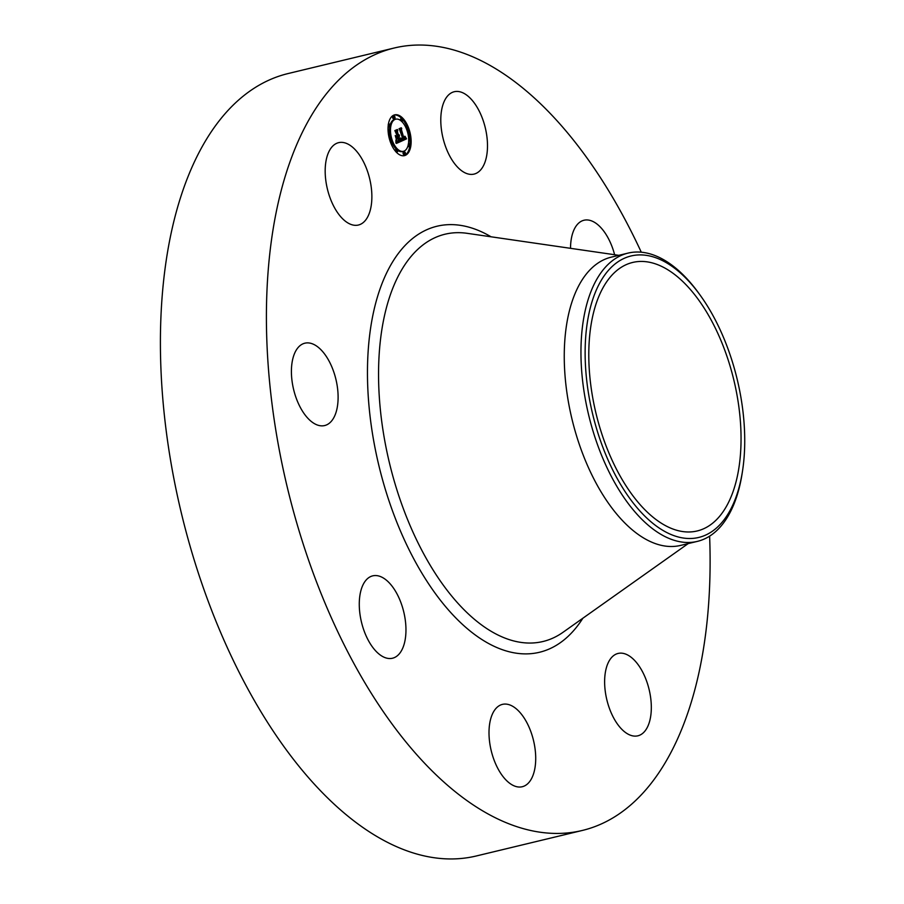 <?xml version="1.0" encoding="UTF-8"?>
<svg xmlns="http://www.w3.org/2000/svg" width="904" height="904" viewBox="0 0 904 904"><rect width="100%" height="100%" fill="white"/><g stroke="black" fill="none" stroke-linecap="round" stroke-linejoin="round"><path stroke-width="1.36" d="M455.876 165.251A42.352 21.752 -103.5 0 1 440.802 121.565A42.352 21.752 -103.5 0 1 454.226 91.733A42.352 21.752 -103.5 0 1 472.408 100.581A42.352 21.752 -103.5 0 1 487.482 144.267A42.352 21.752 -103.5 0 1 474.058 174.099A42.352 21.752 -103.5 0 1 455.876 165.251M709.617 536.14A402.37 206.632 -103.5 0 1 695.741 686.238A402.37 206.632 -103.5 0 1 582.402 830.437L476.397 855.952A402.37 206.632 -103.5 0 1 231.469 656.586A402.37 206.632 -103.5 0 1 174.754 217.74A402.37 206.632 -103.5 0 1 288.093 73.552L394.099 48.036A402.37 206.632 -103.5 0 1 641.286 252.216M582.402 830.437A402.37 206.632 -103.5 0 1 337.463 631.071A402.37 206.632 -103.5 0 1 280.76 192.236A402.37 206.632 -103.5 0 1 394.099 48.036M593.713 311.948A138.075 70.907 -103.5 0 1 632.608 262.465A138.075 70.907 -103.5 0 1 716.669 330.887A138.075 70.907 -103.5 0 1 736.127 481.47A138.075 70.907 -103.5 0 1 697.233 530.953A138.075 70.907 -103.5 0 1 613.183 462.543A138.075 70.907 -103.5 0 1 593.713 311.948M600.81 441.694A144.742 74.331 76.5 0 0 680.78 537.575A144.742 74.331 76.5 0 0 742.489 471.221A144.742 74.331 76.5 0 0 729.031 351.735A144.742 74.331 76.5 0 0 700.091 295.077A144.742 74.331 76.5 0 0 603.601 276.647A144.742 74.331 76.5 0 0 600.81 441.694M742.489 471.221L742.127 473.56A148.245 76.128 -103.5 0 1 739.133 488.25A148.245 76.128 76.5 0 1 697.368 541.383L680.678 545.394A148.245 76.128 -103.5 0 1 590.436 471.944A148.245 76.128 -103.5 0 1 569.543 310.264A148.245 76.128 -103.5 0 1 611.307 257.143L627.997 253.12A148.245 76.128 76.5 0 0 586.244 306.253A148.245 76.128 -103.5 0 0 597.024 443.322A148.245 76.128 76.5 0 0 697.368 541.383M700.091 295.077L698.702 293.156A148.245 76.128 76.5 0 0 627.997 253.12M403.907 612.562A42.352 21.752 -103.5 0 1 392.528 658.225A42.352 21.752 -103.5 0 1 361.329 621.523A42.352 21.752 -103.5 0 1 372.708 575.859A42.352 21.752 -103.5 0 1 403.907 612.562M336.604 410.371A42.352 21.752 -103.5 0 1 324.672 425.547A42.352 21.752 -103.5 0 1 298.885 404.563A42.352 21.752 -103.5 0 1 292.919 358.368A42.352 21.752 -103.5 0 1 304.851 343.192A42.352 21.752 -103.5 0 1 330.627 364.176A42.352 21.752 -103.5 0 1 336.604 410.371M618.381 653.377A42.352 21.752 -103.5 0 1 649.196 689.842A42.352 21.752 -103.5 0 1 637.885 735.811A42.352 21.752 -103.5 0 1 637.569 735.879A42.352 21.752 -103.5 0 1 606.754 699.413A42.352 21.752 -103.5 0 1 618.065 653.445A42.352 21.752 -103.5 0 1 618.381 653.377M358.12 225.096A42.352 21.752 -103.5 0 1 327.304 188.631A42.352 21.752 -103.5 0 1 338.616 142.662A42.352 21.752 -103.5 0 1 338.932 142.595A42.352 21.752 -103.5 0 1 369.747 179.06A42.352 21.752 -103.5 0 1 358.436 225.017A42.352 21.752 -103.5 0 1 358.12 225.096M520.625 713.222A42.352 21.752 -103.5 0 1 535.699 756.908A42.352 21.752 -103.5 0 1 522.275 786.729A42.352 21.752 -103.5 0 1 504.093 777.892A42.352 21.752 -103.5 0 1 489.019 734.206A42.352 21.752 -103.5 0 1 502.443 704.374A42.352 21.752 -103.5 0 1 520.625 713.222M570.526 248.329A42.352 21.752 -103.5 0 1 583.973 220.248A42.352 21.752 -103.5 0 1 614.618 254.725M409.557 130.843A20.961 10.769 -103.5 0 1 404.495 155.624A20.961 10.769 -103.5 0 1 389.613 139.634A20.961 10.769 -103.5 0 1 394.675 114.853A20.961 10.769 -103.5 0 1 409.557 130.843M403.952 155.725A20.961 10.769 76.5 0 0 409.738 146.414M409.987 144.391A20.961 10.769 76.5 0 0 408.879 132.515M408.179 130.086A20.961 10.769 76.5 0 0 402.856 119.769M401.794 118.571A20.961 10.769 76.5 0 0 394.155 115.011M395.715 119.181A16.521 8.486 -103.5 0 1 407.444 131.781A16.521 8.486 -103.5 0 1 403.455 151.296A16.521 8.486 -103.5 0 1 391.726 138.696A16.521 8.486 -103.5 0 1 395.715 119.181L394.664 119.43A16.521 8.486 76.5 0 0 390.132 124.899M389.737 126.605A16.521 8.486 76.5 0 0 390.392 137.928M391.104 140.335A16.521 8.486 76.5 0 0 396.607 149.476M397.523 150.233A16.521 8.486 76.5 0 0 402.393 151.556A16.521 8.486 76.5 0 0 402.913 151.397M404.517 151.94L403.455 152.188A1.266 0.655 76.5 0 0 403.15 153.691A1.266 0.655 76.5 0 0 404.054 154.663L405.116 154.415A1.266 0.655 -103.5 0 1 404.212 153.443A1.266 0.655 -103.5 0 1 404.517 151.94A1.266 0.655 -103.5 0 1 405.421 152.912A1.266 0.655 -103.5 0 1 405.116 154.415M390.381 137.928A1.266 0.655 -103.5 0 1 391.274 138.9A1.266 0.655 -103.5 0 1 390.969 140.402A1.266 0.655 -103.5 0 1 390.065 139.431A1.266 0.655 -103.5 0 1 390.381 137.928L389.319 138.188A1.266 0.655 76.5 0 0 389.228 138.222M396.686 149.465A1.266 0.655 -103.5 0 1 397.59 150.426A1.266 0.655 -103.5 0 1 397.274 151.928A1.266 0.655 -103.5 0 1 396.381 150.968A1.266 0.655 -103.5 0 1 396.686 149.465L395.624 149.714A1.266 0.655 76.5 0 0 395.263 150.957M394.054 116.062L392.991 116.322A1.266 0.655 76.5 0 0 392.686 117.825A1.266 0.655 76.5 0 0 393.59 118.797L394.652 118.537A1.266 0.655 -103.5 0 1 393.748 117.565A1.266 0.655 -103.5 0 1 394.054 116.062A1.266 0.655 -103.5 0 1 394.958 117.034A1.266 0.655 -103.5 0 1 394.652 118.537M388.121 126.345A1.266 0.655 76.5 0 0 388.822 126.82L389.884 126.571A1.266 0.655 -103.5 0 1 388.98 125.599A1.266 0.655 -103.5 0 1 389.285 124.097A1.266 0.655 -103.5 0 1 390.189 125.068A1.266 0.655 -103.5 0 1 389.884 126.571M407.727 132.809A1.266 0.655 76.5 0 0 407.738 132.798L408.8 132.549A1.266 0.655 -103.5 0 1 407.896 131.577A1.266 0.655 -103.5 0 1 408.201 130.074A1.266 0.655 -103.5 0 1 409.105 131.046A1.266 0.655 -103.5 0 1 408.8 132.549M408.201 130.074L407.139 130.334A1.266 0.655 76.5 0 0 407.003 130.402M407.975 145.838A1.266 0.655 76.5 0 0 408.823 146.64L409.885 146.38A1.266 0.655 -103.5 0 1 408.981 145.408A1.266 0.655 -103.5 0 1 409.286 143.905A1.266 0.655 -103.5 0 1 410.19 144.877A1.266 0.655 -103.5 0 1 409.885 146.38M401.896 118.548A1.266 0.655 -103.5 0 1 402.788 119.509A1.266 0.655 -103.5 0 1 402.483 121.012A1.266 0.655 -103.5 0 1 401.579 120.051A1.266 0.655 -103.5 0 1 401.896 118.548L400.834 118.797A1.266 0.655 76.5 0 0 400.528 120.3A1.266 0.655 76.5 0 0 400.596 120.503M401.331 141.239L401.195 138.312L402.133 139.691L403.263 139.498L399.749 129.249L401.738 128.368L401.432 129.656L403.975 138.391L404.8 136.221L404.167 139.046L405.218 138.312L405.105 136.414L406.529 138.854L401.331 141.239M400.901 140.809L400.777 137.973L400.901 140.809M401.658 138.933L402.755 138.922L400.189 130.097L399.014 128.752L401.24 127.78L399.319 128.888L402.958 139.114L401.658 138.933M400.935 141.419L396.415 143.408L396.359 140.47L397.455 141.804L399.263 141.329L398.065 137.227L398.856 140.967L396.777 140.877L398.675 140.775L397.692 137.397L396.766 139.476L395.692 135.803L396.856 136.933L397.85 136.493L395.669 131.182L397.805 130.232L397.432 131.69L398.528 135.464L399.105 134.843L398.721 136.108L399.432 135.216L398.935 136.843L400.935 141.419L399.161 141.001M395.918 143.024L395.929 139.996L395.918 143.024M396.359 139.306L395.251 135.521L396.359 139.306M396.37 136.312L397.263 135.928L394.845 130.594L397.364 129.487L395.15 130.73L397.432 136.108L396.37 136.312M400.009 140.549L399.093 140.764M397.918 137.261L398.381 136.188M398.675 135.656L397.896 135.611M396.381 131.894L396.686 130.73M396.28 137.803L397.692 137.397M396.743 137.623L398.065 137.227M396.427 143.194L399.873 141.668M398.935 136.843L397.873 137.103M399.059 136.753L397.997 137.012M399.161 136.651L398.099 136.911M399.252 136.538L398.189 136.786M399.319 136.391L398.257 136.651M399.376 136.244L398.314 136.493M399.421 136.075L398.359 136.323M398.721 136.108L397.805 136.334M398.596 135.702L397.681 135.916M398.754 135.6L397.692 135.86M398.822 135.543L397.76 135.803M398.879 135.476L397.816 135.724M398.935 135.397L397.873 135.645M398.528 135.464L397.613 135.679M397.432 131.69L396.415 131.939M396.856 136.933L396.076 137.114M397.025 137.69L396.291 137.86M398.619 141.092L397.568 141.34M398.856 140.967L397.794 141.227M397.794 137.351L396.743 137.6M397.941 141.838L396.879 142.097M397.828 141.86L396.766 142.109M397.726 141.86L396.664 142.109M397.636 141.849L396.573 142.097M397.455 141.804L396.46 142.041M397.376 141.758L396.46 141.973M397.297 141.702L396.46 141.905M397.218 141.634L396.46 141.815M397.127 141.544L396.449 141.713M397.025 141.442L396.449 141.578M401.331 141.013L405.467 139.114L405.105 138.515M406.529 138.854L405.467 139.114M400.393 129.837L400.63 128.854M402.698 139.77L401.319 140.041M406.359 138.594L405.308 138.843M406.212 138.335L405.15 138.583M406.054 138.075L405.229 138.278M405.907 137.826L405.297 137.973M404.359 138.481L403.297 138.741M404.45 138.436L403.387 138.696M404.54 138.391L403.478 138.64M404.619 138.335L403.557 138.583M404.687 138.267L403.625 138.527M404.755 138.199L403.014 138.617M401.432 129.656L400.461 129.893M402.608 139.792L401.546 140.041M402.517 139.804L401.455 140.052M402.438 139.792L401.376 140.052M402.201 139.725L401.319 139.939M402.133 139.691L401.319 139.883M402.054 139.634L401.319 139.815M401.986 139.578L401.308 139.736M401.918 139.498L401.308 139.645M399.048 128.797L400.314 128.187M402.732 139.216L402.156 139.363M402.958 139.114L402.043 139.329M401.41 127.972L400.348 128.221M394.878 130.639L396.449 129.893M397.432 136.108L396.415 136.357M397.545 129.679L396.483 129.927M688.204 543.587L563.068 632.258A209.445 107.565 -103.5 0 1 424.507 555.305A209.445 107.565 -103.5 0 1 386.019 309.27A209.445 107.565 -103.5 0 1 467.052 233.311L618.822 255.335M582.865 618.234A219.084 112.503 -103.5 0 1 428.598 583.792A219.084 112.503 -103.5 0 1 375.273 304.75A219.084 112.503 -103.5 0 1 491.053 236.791M398.28 141.261L397.557 141.431M398.732 141.035L397.67 141.284M403.455 151.296L402.393 151.556M390.969 140.402L389.906 140.651M397.274 151.928L396.223 152.188M389.285 124.097L388.223 124.356M409.286 143.905L408.224 144.165M402.483 121.012L401.421 121.272"/></g></svg>
